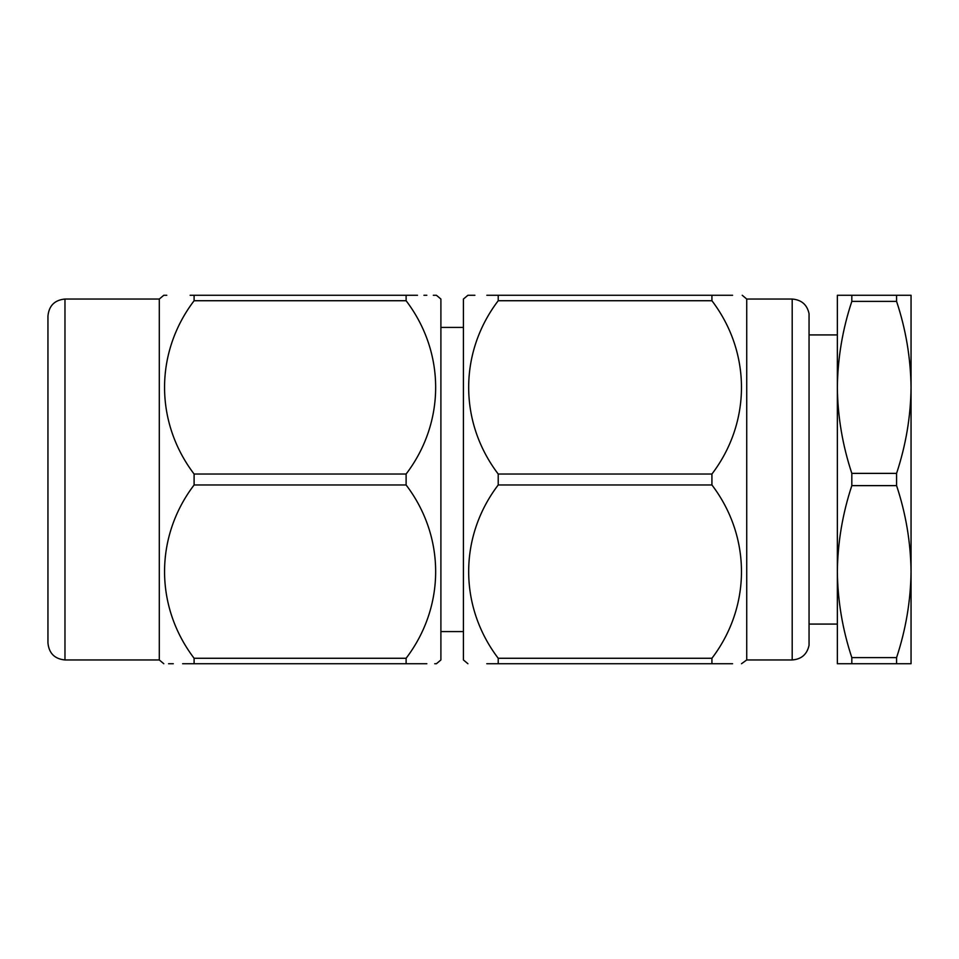 <?xml version="1.0" encoding="UTF-8"?>
<svg xmlns="http://www.w3.org/2000/svg" width="959" height="959" viewBox="0 0 959 959"><rect width="100%" height="100%" fill="white"/><g stroke="black" fill="none" stroke-linecap="round" stroke-linejoin="round"><path stroke-width="1.44" d="M746.725 659.96L792.194 659.96C801.436 659.253 807.058 654.374 809.048 645.311L809.048 313.689C807.142 304.71 801.532 299.831 792.194 299.04L746.725 299.04L746.725 659.96L741.499 663.736M406.113 658.27L406.113 663.736C445.479 663.736 445.479 663.736 406.113 663.736L194.102 663.736C154.735 663.736 154.735 663.736 194.102 663.736L194.102 658.27L406.113 658.27C445.384 606.687 445.623 536.932 406.113 484.966L194.102 484.966C154.831 536.537 154.591 606.304 194.102 658.27M168.568 663.736L173.291 663.736M182.63 663.736L194.102 663.736M406.113 663.736L426.839 663.736M434.715 663.736L436.405 663.736L440.9 659.96L440.9 299.04L436.405 295.264L433.312 295.264M406.113 300.73L194.102 300.73C154.831 352.313 154.591 422.068 194.102 474.034L406.113 474.034C445.384 422.463 445.623 352.696 406.113 300.73L406.113 295.264C445.479 295.264 445.479 295.264 406.113 295.264L190.11 295.264M194.102 484.966L194.102 474.034M406.113 474.034L406.113 484.966M166.782 295.264L163.809 295.264L159.302 299.04L64.972 299.04C54.639 300.047 48.957 305.729 47.95 316.062L47.95 642.938C48.957 653.271 54.639 658.953 64.972 659.96L64.972 299.04M194.102 295.264C154.735 295.264 154.735 295.264 194.102 295.264L194.102 300.73M426.839 295.264L423.938 295.264M417.501 295.264L406.113 295.264M467.92 663.736L463.425 659.96L463.425 299.04L467.92 295.264L474.909 295.264M463.425 631.585L440.9 631.585M486.776 663.736L498.212 663.736L498.212 658.27L711.926 658.27C751.197 606.687 751.436 536.932 711.926 484.966L498.212 484.966C458.941 536.537 458.714 606.304 498.212 658.27M498.212 484.966L498.212 474.034L711.926 474.034C751.197 422.463 751.436 352.696 711.926 300.73L498.212 300.73C458.941 352.313 458.714 422.068 498.212 474.034M498.212 300.73L498.212 295.264L486.836 295.264M498.212 295.264C458.858 295.264 458.858 295.264 498.212 295.264L711.926 295.264C751.293 295.264 751.293 295.264 711.926 295.264L711.926 300.73M498.212 663.736C458.858 663.736 458.858 663.736 498.212 663.736L732.604 663.736M732.604 295.264L711.926 295.264M746.725 299.04L742.218 295.264M711.926 474.034L711.926 484.966M711.926 658.27L711.926 663.736C751.293 663.736 751.293 663.736 711.926 663.736M163.809 663.736L159.302 659.96L159.302 299.04M159.302 659.96L64.972 659.96M896.581 657.61L851.82 657.61L851.82 663.736L896.581 663.736L896.581 657.61C905.871 629.44 910.69 600.766 911.05 571.612C910.702 542.386 905.883 513.724 896.581 485.626L896.581 473.374L851.82 473.374L851.82 485.626L896.581 485.626M896.581 295.264L851.82 295.264L851.82 301.39L896.581 301.39L896.581 295.264L911.05 295.264L911.05 387.388C910.666 357.971 905.847 329.297 896.581 301.39M851.82 301.39C842.565 329.297 837.734 357.971 837.351 387.388L837.351 295.264L851.82 295.264M851.82 485.626C842.541 513.796 837.71 542.458 837.351 571.612L837.351 387.388C837.675 416.434 842.493 445.108 851.82 473.374M896.581 473.374C905.907 445.108 910.738 416.434 911.05 387.388L911.05 663.736L896.581 663.736M851.82 663.736L837.351 663.736L837.351 571.612C837.698 600.849 842.529 629.512 851.82 657.61M792.194 659.96L792.194 299.04M463.425 327.415L440.9 327.415M809.048 624.081L837.351 624.081M809.048 334.919L837.351 334.919"/></g></svg>
